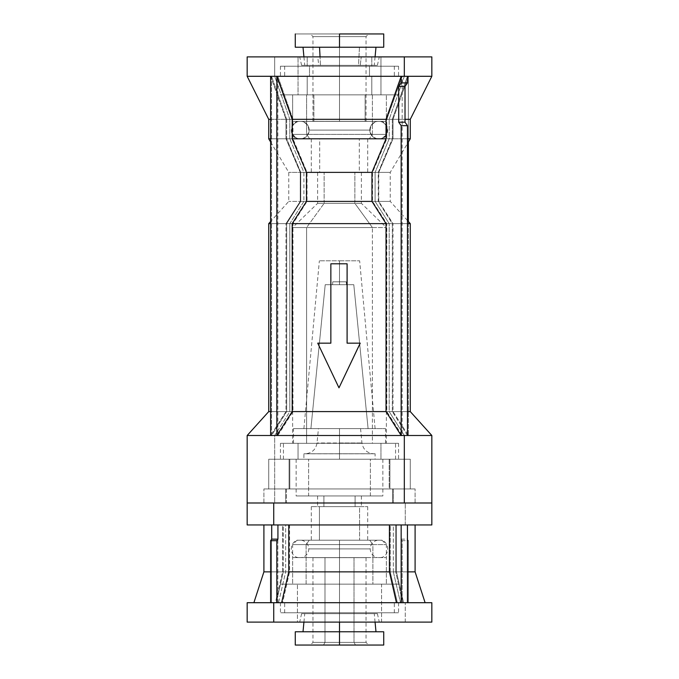 <?xml version="1.0" encoding="UTF-8"?>
<svg xmlns="http://www.w3.org/2000/svg" width="679" height="679" viewBox="0 0 679 679"><rect width="100%" height="100%" fill="white"/><g stroke="black" fill="none" stroke-linecap="round" stroke-linejoin="round"><path stroke-width="0.51" stroke-dasharray="3.4 2.55" d="M339.5 557.603L339.5 548.904L308.809 548.904L339.5 548.904L339.5 557.603L301.518 557.603L339.5 557.603L339.5 548.904L370.191 548.904L339.5 548.904L339.5 557.603L380.596 557.603L339.5 557.603L339.5 540.195L380.596 540.195L339.5 540.195L339.5 557.603L298.404 557.603L339.5 557.603L339.5 540.195L377.482 540.195L339.5 540.195L339.5 548.904L370.191 548.904L339.5 548.904L339.5 540.195L301.518 540.195L339.5 540.195L339.5 548.904L308.809 548.904L339.5 548.904L339.5 540.195L380.596 540.195L298.404 540.195L377.482 540.195L339.5 540.195L339.5 557.603L298.404 557.603L339.5 557.603M339.5 540.195L298.404 540.195L339.5 540.195M319.419 506.627L359.581 506.627L359.581 540.195L311.305 540.195L319.419 540.195L319.419 506.627L311.305 506.627L367.695 506.627L319.419 506.627L319.419 540.195L362.832 540.195L297.054 540.195L369.732 540.195L372.881 544.617L372.881 584.144L292.632 584.144L306.119 584.144L306.119 544.617L292.632 544.617L372.881 544.617L292.632 544.617L306.119 544.617L309.268 540.195L297.054 540.195L381.946 540.195L311.305 540.195L367.695 540.195L359.581 540.195L359.581 506.627L367.695 506.627L319.419 506.627M323.9 495.967L355.1 495.967L355.1 506.627L317.594 506.627L323.9 506.627L323.9 495.967L361.406 495.967L323.9 495.967L323.9 506.627L361.406 506.627L355.1 506.627L355.1 495.967L361.406 495.967L323.9 495.967M308.622 459.225L370.378 459.225L370.378 495.967L296.146 495.967L308.622 495.967L308.622 459.225L382.854 459.225L308.622 459.225L308.622 495.967L382.854 495.967L370.378 495.967L370.378 459.225L382.854 459.225L308.622 459.225M389.916 488.948L389.916 459.225L410.277 459.225L289.084 459.225L289.084 488.948L410.277 488.948L268.723 488.948L389.916 488.948L268.723 488.948L289.084 488.948L289.084 459.225L268.723 459.225L389.916 459.225L389.916 488.948L268.723 488.948L389.186 488.948L389.186 459.225L410.277 459.225L268.723 459.225L389.186 459.225L268.723 459.225L289.814 459.225L289.814 488.948L268.723 488.948L389.916 488.948M393.345 502.995L393.345 488.948L415.098 488.948L285.655 488.948L285.655 502.995L415.098 502.995L263.902 502.995L285.655 502.995L285.655 488.948L263.902 488.948L393.345 488.948L393.345 502.995L263.902 502.995L392.564 502.995L392.564 488.948L415.09 488.948L263.902 488.948L286.436 488.948L286.436 502.995L263.91 502.995L393.345 502.995M405.27 524.943L405.27 502.995L431.836 502.995L405.27 502.995L405.27 524.943L431.836 524.943L247.164 524.943L405.27 524.943M393.345 571.862L393.345 524.943L415.098 524.943L285.655 524.943L285.655 571.862L288.77 571.862L285.655 571.862L278.517 602.706L425.113 602.706L400.483 602.706L393.345 571.862L415.098 571.862L393.345 571.862L400.483 602.706L425.113 602.706L253.887 602.706L400.483 602.706L253.887 602.706L278.517 602.706L285.655 571.862L270.632 571.862L285.655 571.862L285.655 524.943L263.902 524.943L393.345 524.943L393.345 571.862L263.902 571.862L393.345 571.862M401.162 602.706L407.468 602.706L396.443 602.706L402.749 602.706L395.713 571.862L389.415 571.862L407.468 571.862L389.415 571.862L395.713 571.862L395.713 524.943L407.468 524.943L389.415 524.943L401.162 524.943M405.27 622.108L405.27 602.706L431.836 602.706L405.27 602.706L405.27 622.108L431.836 622.108L247.164 622.108L405.27 622.108M276.837 602.706L270.632 602.706L276.837 602.706M297.444 584.144L381.556 584.144L381.556 622.108L280.444 622.108L297.444 622.108L297.444 584.144L398.548 584.144L297.444 584.144L297.444 622.108L398.556 622.108L381.556 622.108L381.556 584.144L398.556 584.144L297.444 584.144M309.268 540.195L306.119 544.617L386.368 544.617L372.881 544.617L369.732 540.195L381.946 540.195L309.268 540.195M306.119 544.617L306.119 584.144L386.368 584.144L372.881 584.144L372.881 544.617L386.368 544.617L306.119 544.617M306.119 584.144L386.368 584.144L306.119 584.144M297.444 622.108L398.548 622.108L297.444 622.108M247.164 602.706L405.27 602.706L247.164 602.706M285.655 524.943L415.09 524.943L285.655 524.943M247.164 502.995L405.27 502.995L247.164 502.995L274.681 502.995L274.681 435.502L431.836 435.502L274.681 435.502L289.814 411.593L410.277 411.593L289.814 411.593L289.814 223.637L303.895 201.4L390.23 201.4L375.105 201.4L389.186 223.637L407.468 223.637L389.186 223.637L389.186 411.593L404.319 435.502L407.468 435.502L404.319 435.502L389.186 411.593L407.468 411.593L389.186 411.593L389.186 223.637L386.028 223.637L389.186 223.637L375.105 201.4L390.23 201.4L303.895 201.4L303.895 172.373L390.23 172.373L375.105 172.373L375.105 201.4L375.105 172.373L390.23 172.373L303.895 172.373L289.814 138.805L410.277 138.805L289.814 138.805L289.814 119.326L410.277 119.326L289.814 119.326L274.681 76.294L431.836 76.294L274.681 76.294L274.681 56.892L431.836 56.892L247.164 56.892L274.681 56.892L274.681 76.294L247.164 76.294L274.681 76.294L289.814 119.326L268.723 119.326L289.814 119.326L289.814 138.805L268.723 138.805L289.814 138.805L303.895 172.373L288.77 172.373L306.475 172.373L288.77 172.373L303.895 172.373L303.895 201.4L288.77 201.4L306.475 201.4L288.77 201.4L303.895 201.4L289.814 223.637L410.277 223.637L289.814 223.637L289.814 411.593L268.723 411.593L289.814 411.593L274.681 435.502L247.164 435.502L274.681 435.502L274.681 502.995L247.164 502.995M308.622 495.967L382.854 495.967L308.622 495.967M323.9 506.627L361.406 506.627L323.9 506.627M407.468 602.706L402.749 602.706L395.713 571.862L395.713 524.943L407.468 524.943M289.585 571.862L283.287 571.862L283.287 524.943L289.585 524.943L289.585 571.862L282.557 602.706L277.838 602.706L277.838 524.943L289.585 524.943L271.532 524.943L277.838 524.943L271.532 524.943L271.532 602.706L282.557 602.706L276.251 602.706L283.287 571.862L289.585 571.862L289.585 524.943L277.838 524.943L277.838 602.706L282.557 602.706L289.585 571.862M283.287 571.862L283.287 524.943L271.532 524.943L271.532 602.706L276.251 602.706L283.287 571.862M339.5 281.802L346.214 281.802L339.5 281.802L339.5 284.713L339.5 281.802L332.786 281.802L346.214 281.802L339.5 281.802L339.5 284.713L346.494 284.713L339.5 284.713L339.5 260.812L339.5 284.713L325.207 284.713L353.793 284.713L339.5 284.713L339.5 260.812L319.359 260.812L339.5 260.812L339.5 284.713L325.207 284.713L318.434 352.893L325.207 284.713L346.494 284.713L339.5 284.713L339.5 281.802L332.786 281.802L339.5 281.802M339.5 453.75L303.895 453.75L375.105 453.75L339.5 453.75L339.5 459.225L339.5 428.627L339.5 443.319L293.464 443.319L339.5 443.319L339.5 459.225L283.44 459.225L339.5 459.225L339.5 453.75L339.5 459.225L375.105 459.225L339.5 459.225L339.5 453.75L303.895 453.75L339.5 453.75M318.443 428.627L348.48 428.627L330.52 428.627L339.5 428.627L339.5 443.319L385.536 443.319L328.56 443.319L339.5 443.319L339.5 459.225L395.56 459.225L328.56 459.225L339.5 459.225L339.5 443.319L395.56 443.319L283.44 443.319L339.5 443.319L339.5 428.627L385.536 428.627L318.443 428.627L339.5 428.627L318.443 428.627L317.034 442.98C315.828 449.625 311.856 453.233 305.1 453.81L339.5 453.81L339.5 442.98L317.034 442.98L339.5 442.98L339.5 453.81L339.5 428.627L293.464 428.627L360.557 428.627L339.5 428.627L339.5 442.98L361.966 442.98L339.5 442.98L339.5 428.627L339.5 442.98L317.034 442.98L339.5 442.98L339.5 453.81L303.895 453.75L303.895 459.225L339.5 459.225L303.895 459.225M310.906 428.627L318.434 352.893L310.906 428.627L303.895 428.627L310.906 428.627L303.895 428.627L310.906 428.627L325.207 284.713L310.906 428.627M360.566 352.893L368.094 428.627L360.566 352.893M368.094 428.627L375.105 428.627L368.094 428.627L375.105 428.627L368.094 428.627L353.793 284.713L368.094 428.627M339.5 260.812L359.641 260.812L339.5 260.812M328.56 459.225L283.44 459.225L328.56 459.225M332.557 459.225L304.574 459.225L332.557 459.225M346.443 459.225L375.105 459.225L346.443 459.225M328.56 443.319L283.44 443.319L328.56 443.319M350.44 443.319L395.56 443.319L350.44 443.319M330.52 443.319L293.464 443.319L330.52 443.319M330.52 428.627L293.464 428.627L330.52 428.627M348.48 428.627L385.536 428.627L348.48 428.627M343.608 428.627L360.557 428.627L343.608 428.627M339.5 442.98L361.966 442.98L339.5 442.98M353.793 284.713L343.362 284.713L353.793 284.713M339.5 284.713L332.506 284.713L339.5 284.713M359.293 138.805L311.305 138.805L319.707 138.805L319.707 172.373L311.305 172.373L359.293 172.373L359.293 138.805L359.293 172.373L367.695 172.373L311.305 172.373L367.695 172.373L319.707 172.373L319.707 138.805L367.695 138.805L297.054 138.805L369.291 138.805L372.398 134.383L372.398 94.856L292.632 94.856L306.602 94.856L306.602 134.383L292.632 134.383L372.398 134.383L292.632 134.383L306.602 134.383L309.709 138.805L306.602 134.383L386.368 134.383L372.398 134.383L369.291 138.805L381.946 138.805L297.054 138.805L359.293 138.805M354.862 172.373L317.611 172.373L324.138 172.373L324.138 203.335L317.611 203.335L354.862 203.335L354.862 172.373L354.862 203.335L317.611 203.335L324.138 203.335L306.602 227.541L292.632 227.541L372.398 227.541L354.862 203.335L372.398 227.541L292.632 227.541L306.602 227.541L306.602 443.319L292.632 443.319L372.398 443.319L372.398 227.541L372.398 443.319L386.368 443.319L292.632 443.319L386.368 443.319L306.602 443.319L306.602 227.541L386.368 227.541L306.602 227.541L324.138 203.335L361.389 203.335L324.138 203.335L324.138 172.373L361.389 172.373L317.611 172.373L354.862 172.373M380.953 443.319L280.444 443.319L298.047 443.319L298.047 459.225L280.444 459.225L380.953 459.225L380.953 443.319L380.953 459.225L398.548 459.225L280.452 459.225L398.556 459.225L298.047 459.225L298.047 443.319L398.556 443.319L280.452 443.319L380.953 443.319M431.836 502.995L274.681 502.995L431.836 502.995M389.186 138.805L375.105 172.373L389.186 138.805L407.468 138.805L389.186 138.805L389.186 119.326L389.186 138.805L386.028 138.805L389.186 138.805M405.024 119.326L389.186 119.326L405.024 119.326M404.319 76.294L389.186 119.326L404.319 76.294L407.468 76.294L401.162 76.294L404.319 76.294M380.953 56.892L280.444 56.892L298.047 56.892L298.047 94.856L280.444 94.856L380.953 94.856L380.953 56.892L380.953 94.856L398.548 94.856L280.452 94.856L398.556 94.856L298.047 94.856L298.047 56.892L398.556 56.892L280.452 56.892L380.953 56.892M270.624 411.593L292.191 411.593L270.624 411.593M386.028 411.593L392.335 411.593L392.335 223.637L378.262 201.4L378.262 172.373L392.335 138.805L392.335 119.326L407.468 76.294L392.335 119.326L386.028 119.326L392.335 119.326L392.335 138.805L386.028 138.805L392.335 138.805L378.262 172.373L371.956 172.373L378.262 172.373L378.262 201.4L371.956 201.4L378.262 201.4L392.335 223.637L386.028 223.637L392.335 223.637L392.335 411.593L386.028 411.593M292.191 223.637L270.624 223.637L292.191 223.637L285.986 223.637L285.986 411.593L270.624 435.502L285.986 411.593L292.191 411.593L285.986 411.593L285.986 223.637L292.191 223.637M268.723 223.637L289.814 223.637L268.723 223.637M330.877 263.791L347.105 263.791L330.86 263.791L330.877 343.167L330.877 263.791M317.772 343.167L338.982 387.819L317.772 343.167L330.877 343.167M372.398 94.856L372.398 134.383L306.602 134.383L306.602 94.856L386.368 94.856L292.632 94.856L372.398 94.856M270.624 119.326L292.191 119.326L270.624 119.326M270.624 138.805L292.191 138.805L270.624 138.805M401.162 435.502L404.319 435.502L401.162 435.502M392.564 488.948L392.564 502.995L286.436 502.995L286.436 488.948L415.098 488.948L263.91 488.948L392.564 488.948M389.186 459.225L389.186 488.948L289.814 488.948L289.814 459.225L410.277 459.225L268.723 459.225L389.186 459.225M402.163 76.294L408.376 76.294L393.014 119.326L386.809 119.326L402.163 76.294L402.163 435.502L386.809 411.593L386.809 223.637L372.525 201.4L372.525 172.373L386.809 138.805L386.809 119.326L393.014 119.326L393.014 138.805L386.809 138.805L393.014 138.805L378.738 172.373L372.525 172.373L378.738 172.373L378.738 201.4L372.525 201.4L378.738 201.4L393.014 223.637L386.809 223.637L393.014 223.637L393.014 411.593L386.809 411.593L393.014 411.593L408.376 435.502L402.163 435.502L408.376 435.502L408.376 221.524L408.376 435.502L393.014 411.593L393.014 223.637L378.738 201.4L378.738 172.373L393.014 138.805L393.014 119.326L408.376 76.294L402.163 76.294L386.809 119.326L386.809 138.805L372.525 172.373L372.525 201.4L386.809 223.637L386.809 411.593L402.163 435.502L402.163 76.294M408.376 141.996L408.376 76.294L408.376 141.996M285.986 138.805L292.191 138.805L285.986 138.805L300.262 172.373L300.262 201.4L285.986 223.637L300.262 201.4L306.475 201.4L300.262 201.4L300.262 172.373L306.475 172.373L300.262 172.373L285.986 138.805L285.986 119.326L292.191 119.326L285.986 119.326L285.986 138.805M270.624 76.294L285.986 119.326L270.624 76.294M292.972 119.326L286.665 119.326L271.532 76.294L277.838 76.294L292.972 119.326L292.972 138.805L307.044 172.373L307.044 201.4L292.972 223.637L292.972 411.593L277.838 435.502L277.838 76.294L271.532 76.294L271.532 435.502L277.838 435.502L271.532 435.502L286.665 411.593L292.972 411.593L286.665 411.593L286.665 223.637L292.972 223.637L286.665 223.637L300.738 201.4L307.044 201.4L300.738 201.4L300.738 172.373L307.044 172.373L300.738 172.373L286.665 138.805L292.972 138.805L286.665 138.805L286.665 119.326L292.972 119.326L292.972 138.805L307.044 172.373L307.044 201.4L292.972 223.637L292.972 411.593L277.838 435.502L277.838 76.294L292.972 119.326M286.665 119.326L286.665 138.805L300.738 172.373L300.738 201.4L286.665 223.637L286.665 411.593L271.532 435.502L271.532 76.294L286.665 119.326M301.968 121.397L377.032 121.397A8.844 8.742 90 0 0 369.826 130.096L308.886 130.096L369.826 130.096A8.844 8.742 -90 0 1 377.032 121.397L301.968 121.397A8.844 8.742 -90 0 1 309.174 130.096A8.844 8.742 90 0 0 301.968 121.397L377.388 121.397M377.032 121.397L301.612 121.397M370.114 130.096L309.174 130.096L370.114 130.096M380.486 121.397L298.896 121.397A8.844 8.742 90 0 0 298.896 138.805L380.486 138.805M380.104 138.805A8.844 8.742 90 0 0 380.104 121.397A8.844 8.742 -90 0 1 380.104 138.805L298.514 138.805M369.826 130.096A8.844 8.742 90 0 0 377.032 138.805A8.844 8.742 -90 0 1 369.826 130.096M377.388 138.805L301.968 138.805A8.844 8.742 90 0 0 309.174 130.096A8.844 8.742 -90 0 1 301.968 138.805L377.448 138.805L301.968 138.805M301.612 138.805L377.032 138.805M298.896 138.805A8.844 8.742 -90 0 1 298.896 121.397L380.554 121.397L298.896 121.397M298.514 121.397L380.104 121.397M282.557 524.943L271.719 524.943L282.557 524.943L282.557 571.862L288.77 571.862L282.557 571.862L275.419 602.706L270.632 602.706L275.419 602.706L282.557 571.862L282.557 524.943L271.719 524.943L282.557 524.943M396.451 571.862L390.238 571.862L390.238 524.943L396.451 524.943L396.451 571.862L403.589 602.706L408.376 602.706L408.376 540.679L402.172 540.679L402.172 602.706L408.376 602.706L397.376 602.706L403.589 602.706L397.376 602.706L390.238 571.862L396.451 571.862L396.451 524.943L390.238 524.943L407.29 524.943L396.451 524.943L407.29 524.943L407.29 539.151L408.376 540.679L408.376 602.706L403.589 602.706L396.451 571.862M401.077 539.151L402.172 540.679L402.172 602.706L397.376 602.706L390.238 571.862L390.238 524.943L401.077 524.943L401.077 539.151L407.29 539.151L407.29 524.943L401.077 524.943L401.077 539.151L402.172 540.679L408.376 540.679L407.29 539.151L401.077 539.151M407.468 435.502L392.335 411.593L407.468 435.502M339.5 36.607L312.968 36.607L339.5 36.607L339.5 121.337L312.968 121.337L339.5 121.337L339.5 36.607L312.968 36.607L339.5 36.607L339.5 121.337L334.323 121.337L367.585 121.337L324.138 121.38L367.585 121.38L311.415 121.38L366.032 121.337L339.5 121.337L339.5 36.607L366.032 36.607L339.5 36.607L339.5 33.95L310.311 33.95L383.728 33.95L295.272 33.95L368.689 33.95L310.311 33.95L339.5 33.95L339.5 47.216L339.5 33.95L339.5 36.607L366.032 36.607L339.5 36.607M383.728 47.216L339.5 47.216L383.728 47.216M318.774 65.354L377.397 65.354L360.226 65.354L361.262 56.892L379.281 56.892L317.738 56.892L318.774 65.354L377.397 65.354L301.603 65.354L318.774 65.354L317.738 56.892L280.444 56.892L371.795 56.892L371.795 66.211L280.444 66.211L307.205 66.211L307.205 56.892L307.205 66.211L280.452 66.211L398.556 66.211L371.795 66.211L371.795 56.892L398.556 56.892L299.719 56.892L361.262 56.892L360.226 65.354L318.774 65.354M369.486 66.211L369.486 76.294L284.679 76.294L309.514 76.294L309.514 66.211L394.321 66.211L309.514 66.211L309.514 76.294L284.679 76.294L394.321 76.294L309.514 76.294L394.321 76.294L369.486 76.294L369.486 66.211L284.679 66.211L369.486 66.211M371.795 76.294L371.795 94.856L280.444 94.856L307.205 94.856L307.205 76.294L398.556 76.294L307.205 76.294L307.205 94.856L280.452 94.856L398.556 94.856L371.795 94.856L371.795 76.294L280.452 76.294L371.795 76.294M365.132 94.856L365.132 121.38L292.632 121.38L313.868 121.38L313.868 94.856L386.368 94.856L313.868 94.856L313.868 121.38L292.641 121.38L386.368 121.38L365.132 121.38L365.132 94.856L292.641 94.856L365.132 94.856M359.463 47.216L358.52 65.354L304.727 65.354L320.48 65.354L320.047 56.892L320.48 65.354L304.727 65.354L374.273 65.354L320.48 65.354L374.273 65.354L358.52 65.354L359.463 47.216L303.012 47.216L359.463 47.216M319.537 47.216L375.988 47.216L319.537 47.216M295.272 47.216L339.5 47.216L295.272 47.216M354.862 121.38L311.415 121.38L354.862 121.38M339.5 121.337L366.032 121.337L339.5 121.337M339.5 33.95L368.689 33.95L339.5 33.95M324.986 642.393L354.014 642.393L355.465 645.05L310.311 645.05L323.535 645.05L324.986 642.393L324.986 557.663L312.968 557.663L354.014 557.663L354.014 642.393L312.968 642.393L366.032 642.393L354.014 642.393L354.014 557.663L312.968 557.663L366.032 557.663L324.986 557.663L324.986 642.393L323.535 645.05L368.689 645.05L310.311 645.05L368.689 645.05L355.465 645.05L354.014 642.393L366.032 642.393L324.986 642.393M339.5 645.05L339.5 631.784L383.728 631.784L339.5 631.784L339.5 613.646L301.603 613.646L339.5 613.646L339.5 622.108L339.5 613.646L339.5 622.108L299.719 622.108L339.5 622.108L339.5 612.789L339.5 622.108L398.556 622.108L339.5 622.108L339.5 613.646L377.397 613.646L301.603 613.646L374.273 613.646L304.727 613.646L339.5 613.646L339.5 631.784L375.988 631.784L295.272 631.784L375.988 631.784L303.012 631.784L339.5 631.784L303.012 631.784L339.5 631.784L339.5 645.05L383.728 645.05L339.5 645.05M339.5 612.789L398.556 612.789L339.5 612.789L339.5 602.706L339.5 612.789L394.321 612.789L284.679 612.789L339.5 612.789L339.5 602.706L394.321 602.706L339.5 602.706L339.5 584.144L339.5 602.706L398.556 602.706L280.444 602.706L339.5 602.706L339.5 584.144L398.556 584.144L339.5 584.144L339.5 557.62L339.5 584.144L386.368 584.144L292.632 584.144L339.5 584.144L339.5 557.62L386.368 557.62L292.632 557.62L367.585 557.62L311.415 557.62L339.5 557.62L339.5 584.144L398.556 584.144L280.444 584.144L386.368 584.144L292.632 584.144L339.5 584.144L339.5 602.706L398.556 602.706L280.444 602.706L394.321 602.706L284.679 602.706L339.5 602.706L339.5 612.789L398.556 612.789L280.444 612.789L394.321 612.789L284.679 612.789L339.5 612.789L339.5 622.108L280.444 622.108L339.5 622.108L339.5 612.789L280.444 612.789L339.5 612.789M339.5 557.663L367.585 557.663L339.5 557.663M339.5 613.646L304.727 613.646L339.5 613.646L339.5 622.108L398.556 622.108L280.444 622.108L379.281 622.108L299.719 622.108L339.5 622.108L339.5 613.646L377.397 613.646L339.5 613.646M339.5 557.62L292.632 557.62L339.5 557.62M339.5 584.144L280.444 584.144L339.5 584.144M339.5 602.706L284.679 602.706L339.5 602.706M339.5 622.108L379.281 622.108L339.5 622.108M301.518 540.195C306.034 541.341 308.47 544.244 308.809 548.904C308.47 553.555 306.034 556.457 301.518 557.603M377.482 540.195C372.966 541.341 370.53 544.244 370.191 548.904C370.53 553.555 372.966 556.457 377.482 557.603M380.596 557.603C390.018 556.67 390.018 541.129 380.596 540.195M298.404 557.603C288.982 556.67 288.982 541.129 298.404 540.195M311.305 506.627L311.305 540.195M317.594 495.967L317.594 506.627M296.146 459.225L296.146 495.967M410.277 488.948L410.277 459.225L410.277 488.948M415.098 502.995L415.098 488.948L415.098 502.995M280.444 602.706L280.444 612.789M297.054 540.195L292.632 544.617L292.632 584.144L292.632 557.62M381.946 540.195L386.368 544.617L386.368 584.144L386.368 557.62M398.556 602.706L398.556 612.789M263.902 502.995L263.902 488.948L263.902 502.995M268.723 488.948L268.723 459.225L268.723 488.948M382.854 459.225L382.854 495.967M361.406 495.967L361.406 506.627M367.695 506.627L367.695 540.195M346.214 281.802L346.494 284.713M293.464 443.319L293.464 428.627M283.44 459.225L283.44 443.319M360.557 428.627L361.966 442.98C363.172 449.625 367.144 453.233 373.9 453.81L339.5 453.81L375.105 453.75L375.105 459.225M303.895 428.627L319.359 260.812M375.105 428.627L359.641 260.812M395.56 459.225L395.56 443.319M385.536 443.319L385.536 428.627M332.786 281.802L332.506 284.713M311.305 138.805L311.305 172.373M317.611 172.373L317.611 203.335L292.632 227.541L292.632 443.319M280.444 443.319L280.444 459.225M407.468 220.514L390.23 201.4L390.23 172.373L407.468 143.515M280.444 66.211L280.444 76.294M292.632 121.38L292.632 94.856L292.632 134.383L297.054 138.805M381.946 138.805L386.368 134.383L386.368 94.856L386.368 121.38M398.556 66.211L398.556 76.294M270.624 141.996L288.77 172.373L288.77 201.4L270.624 221.524M398.556 443.319L398.556 459.225M361.389 172.373L361.389 203.335L386.368 227.541L386.368 443.319M367.695 138.805L367.695 172.373M301.518 138.805C306.034 137.659 308.47 134.756 308.809 130.096C308.47 125.445 306.034 122.543 301.518 121.397M377.482 138.805C372.966 137.659 370.53 134.756 370.191 130.096C370.53 125.445 372.966 122.543 377.482 121.397M380.596 121.397C390.018 122.33 390.018 137.871 380.596 138.805M298.404 121.397C288.982 122.33 288.982 137.871 298.404 138.805M312.968 121.337L312.968 36.607L310.311 33.95M377.397 65.354L379.281 56.892M284.679 66.211L284.679 76.294M303.929 56.892L304.727 65.354M375.071 56.892L374.273 65.354M394.321 66.211L394.321 76.294M301.603 65.354L299.719 56.892M366.032 121.337L366.032 36.607L368.689 33.95M312.968 557.663L312.968 642.393L310.311 645.05M301.603 613.646L299.719 622.108M394.321 612.789L394.321 602.706M375.071 622.108L374.273 613.646M303.929 622.108L304.727 613.646M284.679 612.789L284.679 602.706M377.397 613.646L379.281 622.108M366.032 557.663L366.032 642.393L368.689 645.05"/><path stroke-width="1.02" d="M273.73 524.943L431.836 524.943L247.164 524.943L273.73 524.943L273.73 502.995L273.73 524.943M431.836 524.943L431.836 502.995L247.164 502.995L431.836 502.995L404.319 502.995L431.836 502.995L431.836 435.502L407.468 435.502L431.836 435.502L410.277 411.593L407.468 411.593L410.277 411.593L410.277 223.637L407.468 223.637L410.277 223.637L407.468 220.514M288.77 571.862L389.415 571.862L288.77 571.862L288.77 524.943L288.77 571.862L281.632 602.706L288.77 571.862M407.468 571.862L415.098 571.862L407.468 571.862M273.73 622.108L431.836 622.108L247.164 622.108L273.73 622.108L273.73 602.706L273.73 622.108M431.836 602.706L276.837 602.706L431.836 602.706L431.836 622.108M270.632 602.706L247.164 602.706L276.837 602.706L270.632 602.706L270.632 540.679L276.837 540.679L276.837 602.706L276.837 540.679L270.632 540.679L270.632 602.706M270.632 571.862L263.902 571.862L270.632 571.862M389.415 524.943L389.415 571.862L396.443 602.706L389.415 571.862L389.415 524.943M407.468 602.706L401.162 602.706L401.162 524.943L407.468 524.943L407.468 602.706L407.468 524.943M401.162 524.943L401.162 602.706M404.319 435.502L404.319 502.995L404.319 435.502M431.836 56.892L404.319 56.892L431.836 56.892L431.836 76.294L407.468 76.294L431.836 76.294L410.277 119.326L405.024 119.326L410.277 119.326L410.277 138.805L407.468 138.805L410.277 138.805L407.468 143.515M404.319 56.892L404.319 76.294L404.319 56.892L247.164 56.892L404.319 56.892M247.164 524.943L247.164 502.995L404.319 502.995L247.164 502.995L247.164 435.502L401.162 435.502L247.164 435.502L268.723 411.593L270.624 411.593L268.723 411.593L268.723 223.637L270.624 223.637L268.723 223.637L270.624 221.524M292.191 411.593L386.028 411.593L292.191 411.593L292.191 223.637L386.028 223.637L292.191 223.637L306.475 201.4L371.956 201.4L306.475 201.4L306.475 172.373L371.956 172.373L306.475 172.373L292.191 138.805L386.028 138.805L292.191 138.805L292.191 119.326L386.028 119.326L292.191 119.326L276.837 76.294L270.624 76.294L276.837 76.294L276.837 435.502L270.624 435.502L270.624 76.294L270.624 435.502L276.837 435.502L292.191 411.593L276.837 435.502L276.837 76.294L292.191 119.326L292.191 138.805L306.475 172.373L306.475 201.4L292.191 223.637L292.191 411.593M347.105 263.791L347.105 343.167L347.088 263.791L347.105 343.167L360.243 343.167L338.982 387.819L360.201 343.167L347.088 343.167L347.088 263.791L330.86 263.791L330.86 343.167L317.738 343.167L338.974 387.819L317.738 343.167L330.86 343.167L330.86 263.791L347.088 263.791M270.624 141.996L268.723 138.805L270.624 138.805L268.723 138.805L268.723 119.326L270.624 119.326L268.723 119.326L247.164 76.294L401.162 76.294L247.164 76.294L247.164 56.892M360.243 343.167L338.982 387.819L360.243 343.167M317.772 343.167L330.851 343.167M408.376 221.524L408.376 141.996L408.376 221.524M271.719 524.943L271.719 539.151L270.632 540.679L271.719 539.151L271.719 524.943M277.932 524.943L277.932 539.151L276.837 540.679L277.932 539.151L271.719 539.151L277.932 539.151L277.932 524.943M407.468 435.502L401.162 435.502L401.162 125.674L407.468 125.674L407.468 435.502L401.162 435.502L386.028 411.593L401.162 435.502L401.162 125.674L398.717 122.186L401.162 125.674L407.468 125.674L407.468 435.502M401.162 76.294L407.468 76.294L407.468 82.906L401.162 82.906L401.162 76.294L386.028 119.326L386.028 138.805L371.956 172.373L371.956 201.4L386.028 223.637L386.028 411.593L386.028 223.637L371.956 201.4L371.956 172.373L386.028 138.805L386.028 119.326L401.162 76.294L401.162 82.906L398.717 86.386L398.717 122.186L405.024 122.186L407.468 125.674L405.024 122.186L398.717 122.186L398.717 86.386L405.024 86.386L405.024 122.186L405.024 86.386L398.717 86.386L401.162 82.906L407.468 82.906L405.024 86.386L407.468 82.906L407.468 76.294L401.162 76.294M339.5 33.95L339.5 47.216L383.728 47.216L295.272 47.216L339.5 47.216L339.5 33.95L383.728 33.95L339.5 33.95M320.047 56.892L319.537 47.216L320.047 56.892M339.5 645.05L383.728 645.05L295.272 645.05L339.5 645.05L339.5 631.784L339.5 645.05M383.728 631.784L339.5 631.784L383.728 631.784L383.728 645.05M339.5 622.108L339.5 631.784L339.5 622.108M295.272 631.784L339.5 631.784L295.272 631.784L295.272 645.05M425.113 602.706L415.098 571.862L415.098 524.943M247.164 622.108L247.164 602.706M253.887 602.706L263.902 571.862L263.902 524.943M383.728 33.95L383.728 47.216M303.012 47.216L303.929 56.892M375.988 47.216L375.071 56.892M295.272 33.95L295.272 47.216M375.988 631.784L375.071 622.108M303.012 631.784L303.929 622.108"/></g></svg>
